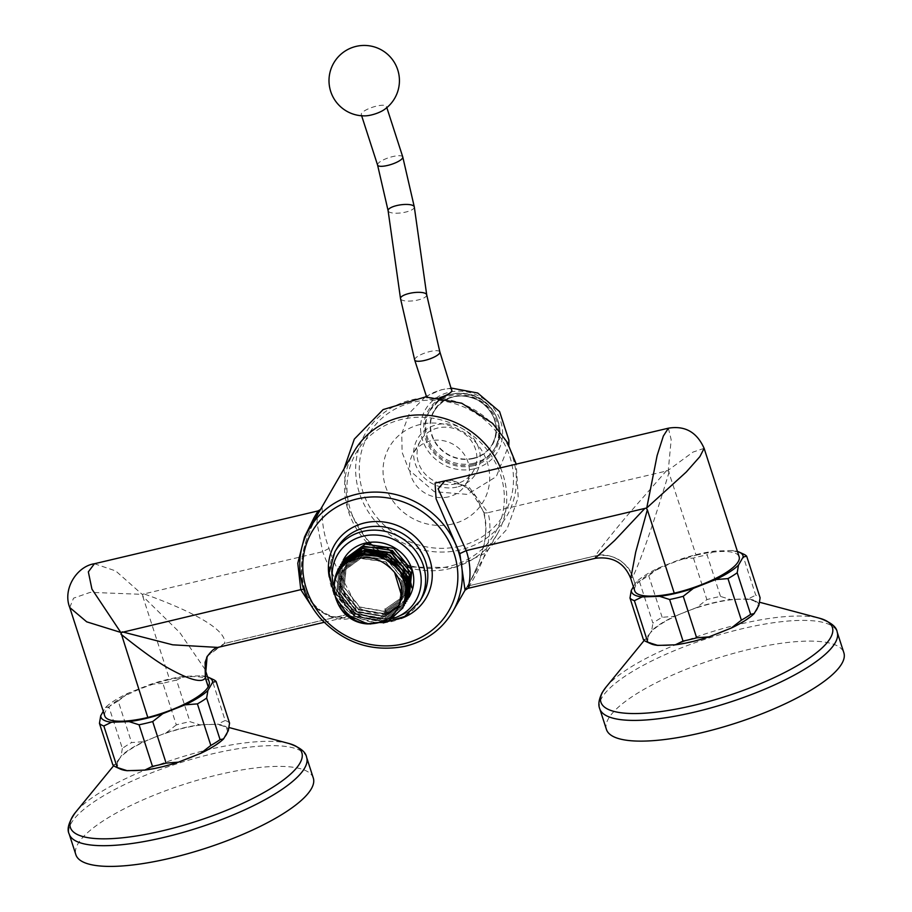 <?xml version="1.0" encoding="UTF-8"?>
<svg xmlns="http://www.w3.org/2000/svg" width="912" height="912" viewBox="0 0 912 912"><rect width="100%" height="100%" fill="white"/><g stroke="black" fill="none" stroke-linecap="round" stroke-linejoin="round"><path stroke-width="0.68" stroke-dasharray="4.56 3.42" d="M343.539 559.558A37.802 34.884 -150 0 0 348.088 598.454A37.802 34.884 -150 0 0 386.791 612.602L389.641 611.895A37.802 34.884 -150 0 0 408.884 597.508M343.151 560.196L340.267 587.351L358.142 609.843L386.232 614.631L408.074 598.956L385.605 614.654L386.791 612.602M370.101 624.025L352.123 617.891L338.762 604.166L333.724 586.291L338.056 569.031M339.401 566.694L336.437 593.997L354.358 616.489L382.436 621.254L404.255 605.579L382.47 621.095L354.437 616.295L336.574 593.917L339.435 566.717M405.521 603.368L383.804 618.895L355.669 614.095L337.85 591.637L340.723 564.517M341.875 562.408L338.99 589.551L356.866 612.055L384.955 616.843L406.729 601.282L385.012 616.706L356.968 611.918L339.093 589.403L342 562.305M389.641 611.895L409.431 596.608M340.609 564.608L337.714 591.774L355.612 614.266L383.701 619.043L405.532 603.368M500.483 467.845A82.65 76.266 30 0 1 497.314 534.022A82.65 76.266 30 0 1 450.095 568.564A82.65 76.266 30 0 1 411.745 568.472M411.187 568.336A82.65 76.266 30 0 1 367.924 543.563M367.137 542.731A82.65 76.266 30 0 1 354.118 451.429M450.676 479.609L469.988 489.311L483.748 511.894C492.4 541.762 472.906 577.182 466.249 588.046M355.007 614.312L354.962 614.392C348.076 625.233 315.301 618.518 304.961 590.189C293.299 559.751 312.827 522.314 319.793 510.994C325.789 499.958 317.308 518.347 329.038 548.431C338.341 578.504 360.673 603.356 355.007 614.312A5.666 5.233 -150.1 0 0 350.687 613.628L344.611 617.492L329.152 616.33L310.992 605.34M369.896 542.321A80.199 73.997 30 0 1 379.654 428.572A80.199 73.997 30 0 1 495.98 463.695A80.199 73.997 30 0 1 449.377 566.318A80.199 73.997 30 0 1 410.731 565.873M410.047 565.702A80.199 73.997 30 0 1 370.785 543.221M483.656 512.373L476.189 496.903C463.741 483.827 453.253 478.526 444.703 481.023L468.563 486.415L488 512.669C485.07 513.217 483.656 512.954 483.748 511.894L483.679 512.396M634.729 590.828A56.704 15.333 162.1 0 1 635.63 585.926L635.687 585.846A56.704 15.333 162.1 0 1 696.084 555.226L668.245 470.615L488 512.669C496.162 541.933 475.733 575.369 469.543 585.561A5.666 5.233 -150.1 0 0 466.328 587.887C470.056 582.027 474.411 573.124 479.381 561.188L484.671 541.454C485.23 537.692 487.19 527.33 483.645 512.339M666.683 470.478L627.399 515.337C609.376 536.883 598.762 550.369 595.525 555.818L469.498 585.652A5.666 5.233 -150.1 0 0 466.192 588.126M595.126 558.326L595.479 555.898L469.498 585.652L467.947 588.354M304.961 590.189L303.65 589.186M318.083 510.914L316.931 522.827L322.688 551.703C327.704 565.212 334.123 577.934 341.92 589.882C349.524 602.285 352.876 607.7 350.687 613.628L224.705 643.382L208.198 654.77L207.104 656.617M329.038 548.431L322.688 551.703L144.005 593.894C178.547 606.252 226.746 626.772 224.705 643.382L217.854 647.417M354.962 614.392A5.666 5.233 -150.1 0 0 350.641 613.719L224.66 643.462L207.434 656.002M668.382 428.207L671.175 439.675L668.245 470.615M94.415 563.741L115.699 570.923L142.112 594.339L144.005 593.894M704.11 448.339L692.938 452.113L668.564 470.022M669.169 471.869C659.034 505.408 642.869 556.411 632.78 576.84L635.687 585.846M635.63 585.926L632.723 576.92C629.565 562.921 609.079 551.35 595.479 555.898L595.525 555.818C613.24 553.424 625.655 560.424 632.78 576.84L630.705 578.368M69.745 607.506L73.564 598.158L90.22 592.355L142.112 594.339M205.189 669.545L179.824 632.609L142.717 596.186L142.751 594.704M452.443 524.047A54.344 50.149 30 0 1 384.294 459.751A54.344 50.149 30 0 1 472.37 438.957A54.344 50.149 30 0 1 452.443 524.047M696.084 555.226A56.704 15.333 162.1 0 1 739.142 556.765M142.717 596.186L169.632 679.543A56.704 15.333 -17.9 0 0 104.766 715.931M209.167 681.868A56.704 15.333 -17.9 0 0 169.632 679.543M448.487 496.858A30.518 28.158 30 0 1 416.419 485.686A30.518 28.158 30 0 1 413.045 453.606A30.518 28.158 30 0 1 453.526 444.497A30.518 28.158 30 0 1 465.918 484.101A30.518 28.158 30 0 1 448.487 496.858M633.407 586.735L635.983 582.255A58.596 15.846 162.1 0 1 658.829 567.845L681.104 559.033A58.596 15.846 162.1 0 1 714.803 551.076L732.347 550.483A58.596 15.846 162.1 0 1 737.42 551.452M207.583 676.978A58.596 15.846 -17.9 0 0 201.791 675.769L184.247 676.362A58.596 15.846 -17.9 0 0 150.548 684.319L128.284 693.131A58.596 15.846 -17.9 0 0 105.427 707.541L103.261 711.303M455.977 483.827A30.495 28.135 30 0 1 423.943 472.678A30.495 28.135 30 0 1 420.569 440.621A30.495 28.135 30 0 1 461.016 431.524A30.495 28.135 30 0 1 473.396 471.082A30.495 28.135 30 0 1 455.977 483.827M658.829 567.845L648.728 575.746A62.381 16.872 -17.9 0 0 639.483 581.582L635.983 582.255M639.483 581.582L652.912 623.135A62.381 16.872 162.1 0 1 662.158 617.31L674.492 616.33A58.596 15.846 -17.9 0 0 651.647 630.739L652.912 623.135M651.647 630.739L650.484 632.768A57.627 15.584 162.1 0 1 679.987 614.152L691.273 609.695A57.627 15.584 162.1 0 1 734.787 599.412L743.679 599.116A57.627 15.584 162.1 0 1 751.613 600.119A57.627 15.584 162.1 0 1 757.69 607.449M662.089 645.274A57.627 15.584 162.1 0 1 648.079 636.929L650.484 632.768A57.627 15.584 -17.9 0 0 650.461 632.791A57.627 15.584 -17.9 0 0 648.968 634.923A57.627 15.584 -17.9 0 0 648.079 636.929L646.916 638.959A58.596 15.846 -17.9 0 0 650.746 643.712M643.416 639.643L646.916 638.959M743.85 554.257A62.381 16.872 -17.9 0 0 742.311 553.652L732.347 550.483M742.311 553.652L755.729 595.205A62.381 16.872 162.1 0 1 760.118 597.827M758.852 605.431A58.596 15.846 -17.9 0 0 748.011 598.967L755.729 595.205M748.011 598.967L743.679 599.116A57.627 15.584 -17.9 0 0 734.787 599.412L730.466 599.56A58.596 15.846 -17.9 0 0 696.768 607.517L706.868 599.617A62.381 16.872 162.1 0 1 720.503 596.402L730.466 599.56M720.503 596.402L707.085 554.838A62.381 16.872 -17.9 0 0 693.451 558.064L681.104 559.033M714.803 551.076L707.085 554.838M693.451 558.064L706.868 599.617M696.768 607.517L691.273 609.695A57.627 15.584 -17.9 0 0 679.987 614.152L674.492 616.33M662.158 617.31L648.728 575.746M201.791 675.769L211.755 678.938A62.381 16.872 162.1 0 1 213.294 679.543M229.562 723.102A62.381 16.872 -17.9 0 0 225.173 720.491L211.755 678.938M225.173 720.491L217.455 724.253A58.596 15.846 162.1 0 1 228.308 730.706M227.134 732.735A57.627 15.584 -17.9 0 0 221.057 725.405A57.627 15.584 -17.9 0 0 213.123 724.402L217.455 724.253M213.123 724.402L204.231 724.698A57.627 15.584 162.1 0 1 213.123 724.402M199.91 724.846L204.231 724.698A57.627 15.584 -17.9 0 0 160.717 734.969L166.212 732.803A58.596 15.846 162.1 0 1 199.91 724.846L189.947 721.677A62.381 16.872 -17.9 0 0 176.312 724.903L162.895 683.339A62.381 16.872 162.1 0 1 176.529 680.124L189.947 721.677M176.529 680.124L184.247 676.362M150.548 684.319L162.895 683.339M176.312 724.903L166.212 732.803M160.717 734.969L149.431 739.438A57.627 15.584 162.1 0 1 160.717 734.969M143.936 741.616L149.431 739.438A57.627 15.584 -17.9 0 0 119.928 758.054L121.091 756.025A58.596 15.846 162.1 0 1 143.936 741.616L131.602 742.585A62.381 16.872 -17.9 0 0 122.356 748.421L108.927 706.857A62.381 16.872 162.1 0 1 118.184 701.032L131.602 742.585M118.184 701.032L128.284 693.131M105.427 707.541L108.927 706.857M122.356 748.421L121.091 756.025M119.928 758.054L117.534 762.215A57.627 15.584 162.1 0 1 119.905 758.077A57.627 15.584 162.1 0 1 119.928 758.054M120.19 768.998A58.596 15.846 162.1 0 1 116.36 764.245L117.534 762.215A57.627 15.584 -17.9 0 0 131.533 770.549M116.36 764.245L112.86 764.917M457.015 487.042A33.995 31.373 30 0 1 414.379 446.823A33.995 31.373 30 0 1 469.486 433.804A33.995 31.373 30 0 1 457.015 487.042M714.495 634.695A57.627 15.584 162.1 0 1 670.981 644.966M755.296 611.621A57.627 15.584 162.1 0 1 725.792 630.226M140.425 770.252A57.627 15.584 -17.9 0 0 183.95 759.981M195.236 755.512A57.627 15.584 -17.9 0 0 224.74 736.896M452.158 389.948C451.531 385.331 424.787 393.95 426.976 398.065C428.264 399.832 432.584 399.673 439.96 397.609M472.963 464.55A37.597 34.702 30 0 1 433.462 450.79A37.597 34.702 30 0 1 429.301 411.255A37.597 34.702 30 0 1 479.176 400.037A37.597 34.702 30 0 1 494.441 448.829A37.597 34.702 30 0 1 472.963 464.55M606.434 729.452A124.75 33.744 162.1 0 1 608.429 718.679A124.75 33.744 162.1 0 1 732.04 653.801A124.75 33.744 162.1 0 1 843.862 652.764M313.306 778.05A124.75 33.744 -17.9 0 0 184.224 784.286A124.75 33.744 -17.9 0 0 75.878 854.738M473.191 458.212A33.436 30.86 30 0 1 438.056 445.968A33.436 30.86 30 0 1 434.351 410.822A33.436 30.86 30 0 1 478.709 400.847A33.436 30.86 30 0 1 492.286 444.235A33.436 30.86 30 0 1 473.191 458.212M383.713 109.987A13.235 3.58 -17.9 0 0 386.255 107.639A13.235 3.58 -17.9 0 0 386.471 106.487A13.235 3.58 -17.9 0 0 376.417 106.134A13.235 3.58 -17.9 0 0 361.289 114.627A13.235 3.58 -17.9 0 0 365.564 115.847M401.782 594.692L398.134 606.719L379.118 620.297L354.54 616.067L338.922 596.357L341.476 572.565L360.799 558.44L385.696 562.1L401.645 581.275L399.41 604.519L380.429 618.085L355.862 613.89L340.199 594.168L342.752 570.353L362.041 556.24L386.927 559.877L402.91 579.029L400.687 602.308L381.683 615.885L357.128 611.678L341.476 591.979L344.029 568.153L363.364 554.017L388.238 557.688L404.187 576.829L401.964 600.096L382.937 613.673L358.359 609.444L342.752 589.745L345.295 565.942L364.652 551.851L389.47 555.545L405.418 574.64L403.229 597.884L384.214 611.439L359.693 607.198L344.075 587.533L346.583 563.741L365.883 549.617L390.746 553.299L406.684 572.417L404.495 595.673L384.864 609.387L404.654 595.411L406.9 572.166L390.974 553.025L366.077 549.332L346.731 563.468L344.166 587.282L359.807 606.982L384.374 611.2L403.355 597.611L405.555 574.389L389.629 555.237L364.777 551.543L345.477 565.691L342.889 589.46L358.507 609.17L383.086 613.411L402.112 599.834L404.347 576.566L388.409 557.437L363.523 553.755L344.177 567.88L341.624 591.706L357.276 611.336L381.843 615.611L400.824 602.034L403.001 578.767L387.064 559.672L362.224 555.967L342.901 570.091L340.347 593.883L355.954 613.594L380.521 617.834L399.57 604.246L401.793 580.99L385.844 561.838L360.97 558.178L341.624 572.303L339.139 596.083L354.734 615.771L379.289 620.023L398.282 606.457M385.651 614.939L384.796 608.885M384.853 608.794L386.859 612.83M386.905 612.75L394.451 610.379M333.439 584.957A45.361 41.861 -150 0 0 392.89 618.53M334.841 551.908A49.145 45.349 -150 0 0 354.757 615.737A49.145 45.349 -150 0 0 419.976 601.019M337.03 548.112A49.145 45.349 -150 0 0 356.934 611.952A49.145 45.349 -150 0 0 422.165 597.235C408.907 622.657 367.718 626.248 346.172 603.368C330.44 585.892 327.385 567.469 337.03 548.112M329.255 577.068A52.919 48.838 -150 0 0 400.995 618.45M452.842 611.416A82.81 76.414 30 0 1 405.544 646.027A82.81 76.414 30 0 1 318.539 615.725A82.81 76.414 30 0 1 309.385 528.664M460.229 549.925A81.886 75.559 30 0 1 357.538 453.036A81.886 75.559 30 0 1 490.246 421.697A81.886 75.559 30 0 1 460.229 549.925M459.625 546.277A78.603 72.527 30 0 1 361.061 453.275A78.603 72.527 30 0 1 488.433 423.191A78.603 72.527 30 0 1 459.625 546.277M473.932 468.859A41.804 38.566 30 0 1 421.515 419.406A41.804 38.566 30 0 1 489.265 403.4A41.804 38.566 30 0 1 473.932 468.859M605.99 687.169A121.638 32.9 162.1 0 1 706.538 633.487A121.638 32.9 162.1 0 1 819.478 618.211M288.922 743.497A121.638 32.9 -17.9 0 0 175.982 758.773A121.638 32.9 -17.9 0 0 75.445 812.444M473.339 465.713A38.874 35.864 30 0 1 424.593 419.725A38.874 35.864 30 0 1 487.589 404.848A38.874 35.864 30 0 1 473.339 465.713M439.869 351.918A13.235 3.58 -17.9 0 0 426.178 352.579A13.235 3.58 -17.9 0 0 414.698 360.046M599.743 708.738A124.75 33.744 162.1 0 1 601.738 697.965A124.75 33.744 162.1 0 1 725.348 633.088A124.75 33.744 162.1 0 1 837.17 632.05M306.614 757.336A124.75 33.744 -17.9 0 0 177.532 763.572A124.75 33.744 -17.9 0 0 69.187 834.024M426.713 294.861A13.235 4.024 -8 0 1 414.173 300.698A13.235 4.024 -8 0 1 400.505 298.555M473.693 463.285A37.597 34.69 30 0 1 434.192 449.525A37.597 34.69 30 0 1 430.031 409.99A37.597 34.69 30 0 1 479.906 398.772A37.597 34.69 30 0 1 495.17 447.564A37.597 34.69 30 0 1 473.693 463.285M414.31 206.978A13.235 4.024 -8 0 1 401.77 212.815A13.235 4.024 -8 0 1 388.102 210.672M473.294 458.554A33.812 31.202 30 0 1 430.897 418.54A33.812 31.202 30 0 1 485.697 405.601A33.812 31.202 30 0 1 473.294 458.554M402.762 156.944A13.235 3.58 -17.9 0 0 389.071 157.605A13.235 3.58 -17.9 0 0 377.579 165.072M334.18 594.51L341.715 605.545L357.344 617.47L376.189 622.816L383.336 622.919M497.314 534.022L465.166 589.973M466.226 588.069L464.926 590.269M305.053 589.688C299.809 573.272 300.515 555.944 307.184 537.727C315.142 516.739 322.894 506.297 320.899 509.227L320.294 509.831M344.611 617.481C346.332 618.325 342.08 617.926 331.865 616.295C319.371 611.758 310.422 602.878 305.03 589.654M411.221 567.07L453.914 567.549L484.42 553.641L507.061 529.074L518.221 497.576L516.238 464.128M344.018 468.859L347.666 508.429L368.619 542.492M369.474 543.347L388.523 557.848L410.594 566.899M324.148 622.326L344.69 617.47M207.423 656.047L208.198 654.77M420.569 440.621L413.045 453.606M473.396 471.082L465.918 484.101M425.277 396.948L409.636 412.805L401.736 433.633L402.124 452.386L408.907 469.874L434.283 491.693L467.411 494.395L496.276 476.634L508.839 445.159M451.565 388.113L441.362 389.755L426.383 396.23M650.461 632.791L644.225 640.406M751.613 600.119L759.514 602.228M119.905 758.077L113.681 765.692M221.057 725.405L228.958 727.514M426.976 398.077L426.599 396.914M494.441 448.829L495.17 447.564C507.574 427.819 492.537 398.213 468.312 394.018C458.098 392 448.795 393.665 440.405 399.023L429.301 411.255M386.836 107.65L386.471 106.487M361.654 115.778L361.289 114.627M434.351 410.822C445.694 395.113 460.868 391.852 479.86 401.041C495.968 413.535 500.107 427.933 492.286 444.235"/><path stroke-width="1.37" d="M408.884 597.508A37.802 34.884 -150 0 0 409.431 596.608A37.802 34.884 -150 0 0 412.053 569.373A37.802 34.884 -150 0 0 380.076 542.549A37.802 34.884 -150 0 0 343.938 558.828A37.802 34.884 -150 0 0 343.539 559.558M360.388 554.69A37.802 34.884 30 0 1 373.179 554.542C363.466 553.972 354.939 556.571 347.609 562.351C365.256 553.63 380.908 556.981 394.588 572.405A33.083 30.518 -150 0 1 401.782 594.692C399.308 613.936 387.874 623.683 367.49 623.933C327.522 621.482 321.377 560.276 360.388 554.69L381.695 556.639L399.057 569.225L407.06 588.4L402.944 607.768L389.287 620.502L370.101 624.025M346.925 559.056L365.849 551.954L386.437 555.887L402.26 569.669L408.473 588.753M346.241 558.418L364.88 550.004L386.004 552.9L402.694 566.227L409.693 585.527M340.723 564.517L362.794 548.408L391.145 552.626L409.385 574.56L406.809 601.156M342 562.305L361.106 547.018L386.62 547.713L406.741 563.958L411.916 587.898M409.271 596.858L411.859 570.239L393.653 548.329L365.233 544.088L343.151 560.196L343.938 558.828M408.006 599.07L410.571 572.44L392.365 550.517L363.945 546.299L341.954 562.282M406.729 601.282L409.294 574.64L391.077 552.729L362.668 548.511L340.678 564.494M405.452 603.493L408.029 576.851L389.823 554.952L361.403 550.711L339.332 566.819M404.176 605.693L406.763 579.086L388.569 557.164L360.137 552.923L338.067 569.031M335.411 596.972L347.54 614.779L367.251 623.819L387.988 621.232L402.91 607.905L407.151 591.614L402.625 574.685L390.359 561.279L373.179 554.542M347.609 562.351A35.91 33.14 -150 0 0 335.798 598.283A35.91 33.14 -150 0 0 367.49 623.933M367.924 543.563A82.65 76.266 30 0 1 367.137 542.731M309.385 528.664C303.799 538.376 300.629 548.887 299.877 560.219C298.851 581.97 305.839 601.498 320.842 618.803C344.519 643.393 372.666 652.536 405.293 646.243C426.303 640.976 442.149 629.36 452.842 611.416A82.81 76.414 30 0 0 419.235 503.96A82.81 76.414 30 0 0 309.385 528.664L354.118 451.429A82.65 76.266 30 0 1 429.495 415.45A82.65 76.266 30 0 1 500.483 467.845M465.029 590.132L459.83 553.63L436.084 498.807L435.047 483.064L450.676 479.609M466.18 588.16L465.268 589.733M410.731 565.873A80.199 73.997 30 0 1 410.047 565.702M370.785 543.221A80.199 73.997 30 0 1 369.896 542.321M469.498 585.652C464.345 595.205 475.346 578.185 466.249 550.586L459.83 553.63M464.926 590.258L467.947 588.354L595.023 558.361L614.711 540.451L644.864 508.406L466.249 550.586L438.125 488.855L444.714 481.023L668.382 428.195C684.969 425.414 696.882 432.128 704.121 448.339L739.142 556.765A56.704 15.333 162.1 0 1 674.264 593.165A56.704 15.333 162.1 0 1 634.729 590.828L630.751 578.493L635.687 552.17L647.349 509.808L674.264 593.165M303.65 589.186L300.8 589.654L297.779 563.297L304.505 537.008L314.047 517.72L318.083 510.914L320.899 509.227M310.992 605.34L300.789 589.654L120.931 632.632L147.812 717.47A56.704 15.333 -17.9 0 0 208.221 686.85L208.267 686.77A56.704 15.333 -17.9 0 0 209.167 681.868L205.189 669.545L205.36 677.764L208.267 686.77M644.864 508.406L646.745 507.961L657.119 455.555L663.343 436.039L668.382 428.207M120.931 632.632L91.93 589.106L88.339 571.858L94.415 563.741L318.083 510.914M207.389 656.093L206.705 657.37C210.866 651.248 214.582 647.93 217.854 647.417L172.687 644.818L122.185 631.834M646.745 507.961L686.291 471.994L699.914 456.593L704.11 448.339M646.426 508.554L647.349 509.808M120.293 632.278L86.708 621.836L69.745 607.506C62.392 589.186 76.813 566.318 94.415 563.73M206.705 657.37L205.303 677.855C202.225 683.373 189.89 680.124 168.275 668.097C157.787 662.294 141.998 650.974 120.897 634.125M207.104 656.617L205.303 677.855L208.221 686.85M69.745 607.506L104.766 715.931A56.704 15.333 -17.9 0 0 147.812 717.47M737.42 551.452A58.596 15.846 162.1 0 1 739.37 552.182A58.596 15.846 162.1 0 1 743.2 556.936L738.469 565.155A58.596 15.846 162.1 0 1 715.624 579.576L693.348 588.388A58.596 15.846 162.1 0 1 659.65 596.334L642.105 596.927A58.596 15.846 162.1 0 1 631.252 590.474L633.407 586.735M103.261 711.303L100.708 715.76A58.596 15.846 -17.9 0 0 111.549 722.213L129.094 721.62A58.596 15.846 -17.9 0 0 162.792 713.663L185.068 704.851A58.596 15.846 -17.9 0 0 207.913 690.441L212.644 682.222A58.596 15.846 -17.9 0 0 208.814 677.468A58.596 15.846 -17.9 0 0 207.583 676.978M634.387 600.689L647.805 642.253A62.381 16.872 162.1 0 1 646.255 641.638A62.381 16.872 162.1 0 1 643.416 639.643L629.998 598.078A62.381 16.872 -17.9 0 0 634.387 600.689L642.105 596.927M631.252 590.474L629.998 598.078M646.255 641.638L650.746 643.712A58.596 15.846 -17.9 0 0 657.769 645.411L647.805 642.253M657.769 645.411L662.089 645.274A57.627 15.584 -17.9 0 0 670.981 644.966L662.089 645.274M670.981 644.966L675.313 644.83A58.596 15.846 -17.9 0 0 709.012 636.872L696.665 637.841A62.381 16.872 162.1 0 1 683.031 641.068L675.313 644.83M683.031 641.068L669.613 599.503A62.381 16.872 -17.9 0 0 683.248 596.288L693.348 588.388M659.65 596.334L669.613 599.503M683.248 596.288L696.665 637.841M709.012 636.872L714.495 634.695A57.627 15.584 -17.9 0 0 725.792 630.226L714.495 634.695M725.792 630.226L731.276 628.06A58.596 15.846 -17.9 0 0 754.133 613.651L750.633 614.323A62.381 16.872 162.1 0 1 741.376 620.16L731.276 628.06M741.376 620.16L727.958 578.596A62.381 16.872 -17.9 0 0 737.204 572.759L738.469 565.155M715.624 579.576L727.958 578.596M737.204 572.759L750.633 614.323M754.133 613.651L755.296 611.621A57.627 15.584 -17.9 0 0 757.69 607.449L755.296 611.621M757.69 607.449L758.852 605.431L760.118 597.827L746.7 556.263A62.381 16.872 -17.9 0 0 743.85 554.257L739.37 552.182M743.2 556.936L746.7 556.263M99.442 723.364L112.86 764.917A62.381 16.872 -17.9 0 0 115.71 766.924A62.381 16.872 -17.9 0 0 117.249 767.528L103.831 725.975A62.381 16.872 162.1 0 1 99.442 723.364L100.708 715.76M111.549 722.213L103.831 725.975M117.249 767.528L127.213 770.697A58.596 15.846 162.1 0 1 120.19 768.998L115.71 766.924M131.533 770.549L140.425 770.252A57.627 15.584 162.1 0 1 131.533 770.549L127.213 770.697M144.757 770.104L152.475 766.342A62.381 16.872 -17.9 0 0 166.109 763.127L178.456 762.147A58.596 15.846 162.1 0 1 144.757 770.104L140.425 770.252M162.792 713.663L152.692 721.563A62.381 16.872 162.1 0 1 139.057 724.789L152.475 766.342M139.057 724.789L129.094 721.62M166.109 763.127L152.692 721.563M183.95 759.981L195.236 755.512A57.627 15.584 162.1 0 1 183.95 759.981L178.456 762.147M200.731 753.335L210.832 745.435A62.381 16.872 -17.9 0 0 220.077 739.609L223.577 738.925A58.596 15.846 162.1 0 1 200.731 753.335L195.236 755.512M207.913 690.441L206.648 698.045A62.381 16.872 162.1 0 1 197.402 703.882L210.832 745.435M197.402 703.882L185.068 704.851M220.077 739.609L206.648 698.045M224.74 736.896L227.134 732.735A57.627 15.584 162.1 0 1 226.256 734.741A57.627 15.584 162.1 0 1 224.74 736.896L223.577 738.925M208.814 677.468L213.294 679.543A62.381 16.872 162.1 0 1 216.144 681.549L229.562 723.102L228.308 730.706L227.134 732.735M216.144 681.549L212.644 682.222M439.96 397.609C446.276 395.557 450.266 393.38 451.942 391.077L439.869 351.918A13.235 3.58 -17.9 0 1 439.664 353.058A13.235 3.58 -17.9 0 1 426.554 359.944A13.235 3.58 -17.9 0 1 414.698 360.046L426.599 396.914M599.743 708.738A124.75 33.744 162.1 0 0 728.825 702.514A124.75 33.744 162.1 0 0 837.17 632.05L843.862 652.764A124.75 33.744 162.1 0 1 735.517 723.227A124.75 33.744 162.1 0 1 606.434 729.452L599.743 708.738C598.021 704.668 598.865 699.253 602.251 692.516L605.99 687.169A121.638 32.9 162.1 0 0 602.843 691.672A121.638 32.9 162.1 0 0 732.94 694.055A121.638 32.9 162.1 0 0 819.478 618.211L759.514 602.228M69.187 834.024L75.878 854.738A124.75 33.744 -17.9 0 0 187.701 853.712A124.75 33.744 -17.9 0 0 311.311 788.834A124.75 33.744 -17.9 0 0 313.306 778.05L306.614 757.336A124.75 33.744 -17.9 0 1 304.619 768.121A124.75 33.744 -17.9 0 1 181.021 832.998A124.75 33.744 -17.9 0 1 69.187 834.024C66.656 829.168 68.742 821.974 75.445 812.444A121.638 32.9 -17.9 0 0 156.636 832.143A121.638 32.9 -17.9 0 0 299.9 763.207A121.638 32.9 -17.9 0 0 288.922 743.497C299.923 747.304 305.828 751.91 306.614 757.336M365.564 115.847A13.235 3.58 -17.9 0 0 371.332 114.98A13.235 3.58 -17.9 0 0 383.713 109.987A35.226 35.226 0 0 0 385.343 52.474A35.226 35.226 0 0 0 330.6 70.156A35.226 35.226 0 0 0 365.564 115.847M401.713 596.186L394.588 572.405M392.89 618.53A45.361 41.861 -150 0 0 418.654 566.318A45.361 41.861 -150 0 0 363.261 536.153A45.361 41.861 -150 0 0 333.439 584.957M383.336 622.919L404.7 616.466L419.976 601.019A49.145 45.349 -150 0 0 414.481 549.377A49.145 45.349 -150 0 0 362.873 531.422A49.145 45.349 -150 0 0 334.841 551.908L329.118 572.827L334.18 594.51M419.976 601.019L422.165 597.235A49.145 45.349 -150 0 0 416.67 545.593A49.145 45.349 -150 0 0 365.062 527.638A49.145 45.349 -150 0 0 337.03 548.112L334.841 551.908M400.995 618.45A52.919 48.838 -150 0 0 428.971 557.232A52.919 48.838 -150 0 0 364.675 522.918A52.919 48.838 -150 0 0 329.255 577.068M403.697 643.826A79.025 72.926 30 0 1 304.597 550.324A79.025 72.926 30 0 1 432.676 520.079A79.025 72.926 30 0 1 403.697 643.826M414.698 360.046L400.505 298.555A13.235 4.024 -8 0 1 411.141 293.037A13.235 4.024 -8 0 1 425.984 293.789A13.235 4.024 -8 0 1 426.713 294.861L439.869 351.918M400.505 298.555L388.102 210.672A13.235 4.024 -8 0 1 398.738 205.143A13.235 4.024 -8 0 1 413.581 205.895A13.235 4.024 -8 0 1 414.31 206.978L426.713 294.861M388.102 210.672L377.579 165.072A13.235 3.58 -17.9 0 0 389.435 164.969A13.235 3.58 -17.9 0 0 402.545 158.084A13.235 3.58 -17.9 0 0 402.762 156.944L414.31 206.978M465.166 589.973L452.842 611.416M516.238 464.128L507.22 442.217L492.685 423.407L461.757 403.218L425.437 396.937L383.12 409.579L354.301 439.128L344.018 468.859M368.619 542.492L369.474 543.347M410.594 566.899L411.221 567.07M217.615 647.474L324.148 622.326M594.966 558.372C612.419 556.001 624.355 562.727 630.773 578.55M205.257 669.773L205.097 662.34L207.423 656.047M508.839 445.159L508.907 440.234L499.594 411.586L477.706 393.015L451.565 388.113M426.383 396.23L425.277 396.948M644.225 640.406L605.99 687.169M113.681 765.692L75.445 812.444M228.958 727.514L288.922 743.497M837.17 632.05C836.521 626.761 830.627 622.144 819.478 618.211M402.762 156.944L386.836 107.65M377.579 165.072L361.654 115.778"/></g></svg>
